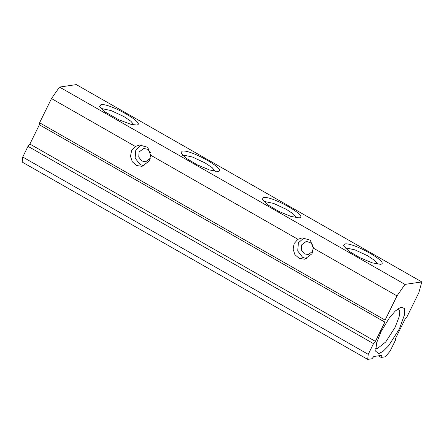 <?xml version="1.0" encoding="UTF-8"?>
<svg xmlns="http://www.w3.org/2000/svg" width="444" height="444" viewBox="0 0 444 444"><rect width="100%" height="100%" fill="white"/><g stroke="black" fill="none" stroke-linecap="round" stroke-linejoin="round"><path stroke-width="0.67" d="M100.921 104.701L99.578 106.482L105.256 112.077L118.92 119.836L130.986 124.342L136.486 125.014C147.069 124.253 109.302 102.681 100.921 104.701M101.36 108.88L102.092 108.663L111.072 110.573L123.782 116.5L130.83 121.184L134.021 124.953M380.375 264.302L372.139 262.831L359.895 257.72L348.784 251.104L343.467 245.765L344.805 243.989C353.191 241.969 390.959 263.542 380.375 264.302L380.897 264.186M299.078 217.871L290.842 216.4L278.604 211.288L267.488 204.673L262.171 199.339L263.508 197.558C271.894 195.543 309.662 217.11 299.078 217.871L299.6 217.754M217.782 171.445L209.546 169.974L197.308 164.863L186.191 158.247L180.875 152.908L182.218 151.132C190.598 149.112 228.366 170.685 217.782 171.445L218.304 171.329M137.007 124.897L136.486 125.014M405 284.393L421.8 281.929L76.296 84.61L59.49 87.074L405 284.393L397.003 295.887L385.092 320.091L384.881 322.111L39.377 124.786L29.892 144.056L28 146.32L22.733 157.026L368.237 354.345L373.504 343.639L375.402 341.375L384.881 322.111M345.243 248.168L345.981 247.952L354.961 249.861L367.665 255.783L374.714 260.473L377.911 264.241M263.947 201.737L264.685 201.521L273.665 203.43L286.374 209.357L293.417 214.041L296.614 217.81M182.651 155.311L183.389 155.095L192.369 157.004L205.078 162.926L212.121 167.616L215.318 171.384M421.8 281.929L418.847 292.685L406.937 316.888L405.045 319.153L395.565 338.422L395.349 340.437L390.082 351.143L385.348 356.804L381.146 357.42L381.363 355.4L373.798 356.51L371.906 358.774L367.704 359.39L368.237 354.345M399.378 328.921L404.551 314.618L404.49 308.519L400.932 307.109L395.277 311.022L389.316 317.965L381.063 331.607L376.623 342.829L375.724 351.254L378.738 353.602L382.917 351.47L388.578 345.815L399.378 328.921M59.49 87.074L51.498 98.568L135.337 146.448L139.571 145.027L147.769 147.325L150.572 155.15L297.93 239.305L302.164 237.884L310.362 240.182L313.164 248.007L397.003 295.887M367.704 359.39L22.2 162.071L22.733 157.026M51.498 98.568L39.588 122.772L39.377 124.786M150.516 152.597L147.797 149.328L143.756 148.479L139.138 151.926L138.728 157.021L141.83 161.006L145.704 161.749L150.366 158.203M313.614 248.263L311.716 243.268L306.349 241.336L301.731 244.783L301.321 249.878L304.423 253.863L308.291 254.606L312.959 251.06M398.29 308.502L399.833 311.694L399.117 316.877L395.071 327.367L385.753 341.936L377.272 348.651L375.574 348.274M313.164 248.007L312.06 253.696L304.673 259.207L299.234 258.397L294.944 254.684L293.073 249.173L294.178 243.484L297.93 239.305M150.572 155.15L149.473 160.839L142.086 166.35L136.647 165.54L132.351 161.827L130.481 156.316L131.585 150.627L135.337 146.448M39.588 122.772L385.092 320.091M29.892 144.056L375.402 341.375M373.504 343.639L28 146.32M381.146 357.42L378.377 355.838M144.15 165.801L140.093 164.535L135.126 158.164L135.786 150.011L141.492 144.905M306.743 258.658L302.686 257.392L297.719 251.021L298.379 242.868L304.079 237.762"/></g></svg>

